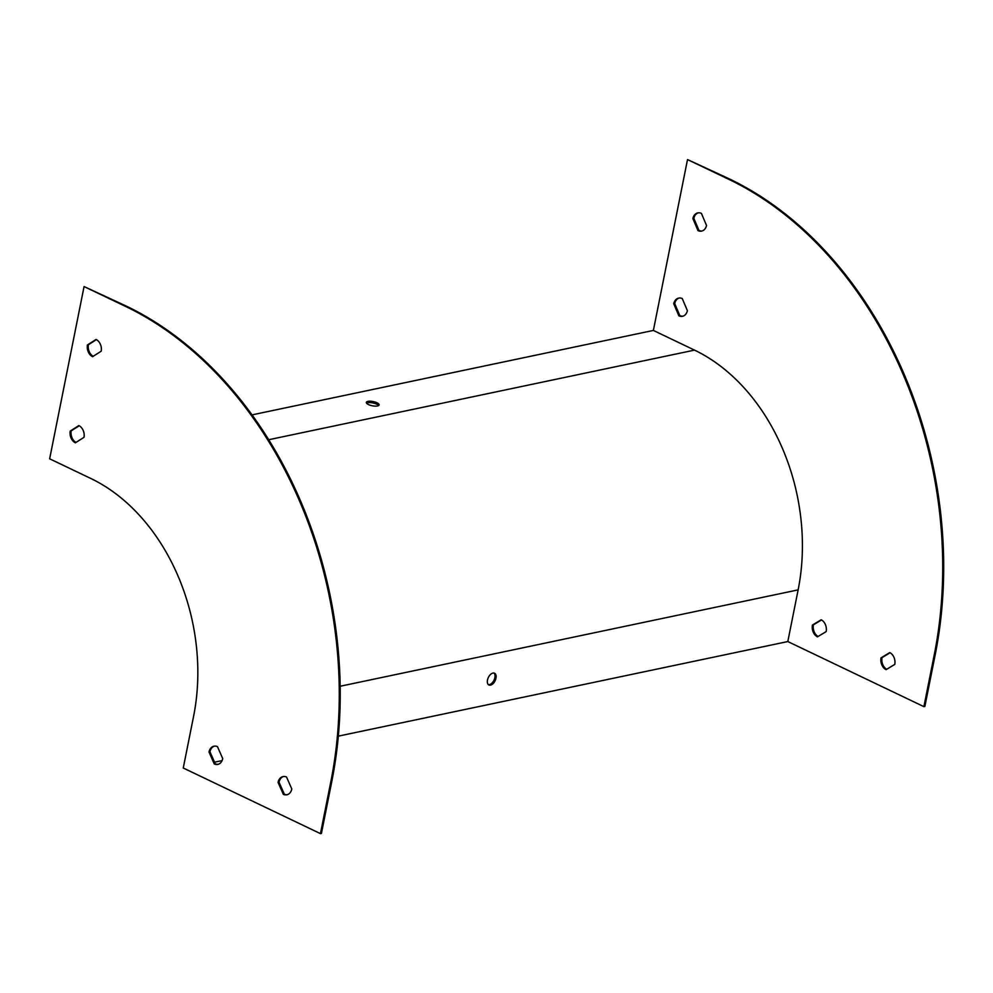 <?xml version="1.0" encoding="UTF-8"?>
<svg xmlns="http://www.w3.org/2000/svg" width="993" height="993" viewBox="0 0 993 993"><rect width="100%" height="100%" fill="white"/><g stroke="black" fill="none" stroke-linecap="round" stroke-linejoin="round"><path stroke-width="1.49" d="M49.65 458.791L90.81 478.477A186.063 139.132 78.1 0 1 193.585 716.338L183.258 768.011L320.454 833.636L321.422 833.437L331.736 781.764A372.127 278.276 -101.9 0 0 126.185 306.043L84.07 286.555L49.65 458.791M378.606 405.554A6.517 2.147 11.3 0 0 376.67 404.151A6.517 2.147 11.3 0 0 366.541 403.146M923.9 706.644L934.227 654.97A372.127 278.276 -101.9 0 0 728.676 179.261L687.516 159.563L729.644 179.05A372.127 278.276 -101.9 0 1 935.195 654.772L924.868 706.445L923.9 706.644L787.809 641.552L798.136 589.879A187.553 140.249 -101.9 0 0 694.529 350.119L653.382 330.433L252.061 414.875M376.943 402.773A6.517 2.147 -168.7 0 1 379.103 404.945A6.517 2.147 -168.7 0 1 372.288 405.777A6.517 2.147 -168.7 0 1 366.33 402.388A6.517 2.147 -168.7 0 1 370.277 401.209A6.517 2.147 -168.7 0 1 376.943 402.773M214.426 746.115A9.297 6.951 -101.9 0 0 209.97 751.813L215.245 763.778A9.297 6.951 -101.9 0 0 218.249 764.275M283.514 776.514A9.297 6.951 -101.9 0 0 279.045 782.211L284.321 794.164A9.297 6.951 -101.9 0 0 287.337 794.673M79.192 425.761L71.186 430.875A9.297 6.951 -101.9 0 0 76.002 442.419M96.395 339.643L88.389 344.757A9.297 6.951 -101.9 0 0 93.205 356.301M320.454 833.636L330.781 781.963A372.127 278.276 -101.9 0 0 125.23 306.241L84.07 286.555M687.516 159.563L653.382 330.433M493.955 673.043A6.517 3.749 -64.4 0 1 494.862 677.685A6.517 3.749 -64.4 0 1 488.407 684.636M787.809 641.552L338.34 736.136M222.084 760.601L214.538 762.19M217.442 746.624A9.297 6.951 -101.9 0 0 213.942 746.202A9.297 6.951 -101.9 0 0 209.002 752.024L214.277 763.977A9.297 6.951 -101.9 0 0 217.777 764.411A9.297 6.951 -101.9 0 0 222.717 758.578L217.442 746.624M278.077 782.41L283.353 794.363A9.297 6.951 -101.9 0 0 286.853 794.797A9.297 6.951 -101.9 0 0 291.793 788.976L286.518 777.01A9.297 6.951 -101.9 0 0 283.017 776.588A9.297 6.951 -101.9 0 0 278.077 782.41L279.045 782.211M84.008 437.305A9.297 6.951 -101.9 0 0 78.832 425.575L70.218 431.086A9.297 6.951 -101.9 0 0 75.394 442.804L84.008 437.305M101.212 351.187A9.297 6.951 -101.9 0 0 96.036 339.457L87.434 344.968A9.297 6.951 -101.9 0 0 92.597 356.686L101.212 351.187M495.954 678.219A6.517 3.749 115.6 0 0 494.539 673.229A6.517 3.749 115.6 0 0 488.345 677.487A6.517 3.749 115.6 0 0 488.916 684.984A6.517 3.749 115.6 0 0 495.954 678.219M682.961 316.184A9.297 6.951 78.1 0 1 679.808 315.613L674.706 303.548A9.297 6.951 78.1 0 1 679.138 298.024M702.088 230.984A9.297 6.951 78.1 0 1 698.948 230.413L693.846 218.348A9.297 6.951 78.1 0 1 698.278 212.825M818.083 636.476A9.297 6.951 78.1 0 1 813.416 624.833L821.496 619.942M886.687 669.282A9.297 6.951 78.1 0 1 882.02 657.639L890.1 652.761M678.84 315.811L673.738 303.746A9.297 6.951 78.1 0 1 678.653 298.099A9.297 6.951 78.1 0 1 682.278 298.595L687.392 310.66A9.297 6.951 78.1 0 1 682.476 316.308A9.297 6.951 78.1 0 1 678.84 315.811L679.808 315.613M697.98 230.612L692.878 218.547A9.297 6.951 78.1 0 1 697.781 212.899A9.297 6.951 78.1 0 1 701.418 213.396L706.519 225.461A9.297 6.951 78.1 0 1 701.617 231.108A9.297 6.951 78.1 0 1 697.98 230.612L698.948 230.413M826.176 631.598L817.45 636.861A9.297 6.951 78.1 0 1 812.448 625.031L821.174 619.769A9.297 6.951 78.1 0 1 826.176 631.598M894.767 664.404L886.054 669.667A9.297 6.951 78.1 0 1 881.052 657.838L889.765 652.575A9.297 6.951 78.1 0 1 894.767 664.404M881.052 657.838L882.02 657.639M812.448 625.031L813.416 624.833M692.878 218.547L693.846 218.348M673.738 303.746L674.706 303.548M88.389 344.757L87.434 344.968M71.186 430.875L70.218 431.086M284.321 794.164L283.353 794.363M209.97 751.813L209.002 752.024M215.245 763.778L214.277 763.977M694.529 350.119L268.731 439.725M125.23 306.241L126.185 306.043M330.781 781.963L331.736 781.764M798.136 589.879L340.177 686.25M935.195 654.772L934.227 654.97M729.644 179.05L728.676 179.261"/></g></svg>
